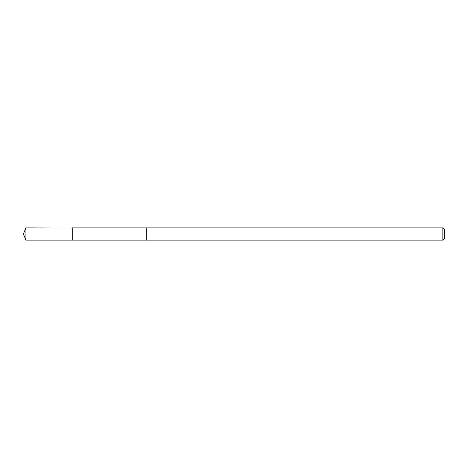 <?xml version="1.0" encoding="UTF-8"?>
<svg xmlns="http://www.w3.org/2000/svg" width="468" height="468" viewBox="0 0 468 468"><rect width="100%" height="100%" fill="white"/><g stroke="black" fill="none" stroke-linecap="round" stroke-linejoin="round"><path stroke-width="0.7" d="M72.259 228.045L25.927 227.893L25.927 240.107L72.259 240.107L72.259 227.893L146.25 227.893L146.25 240.107L72.259 240.107L72.259 228.045M146.25 227.893L146.25 240.107L442.839 240.107L442.839 227.893L146.25 227.893M442.839 227.893L444.6 229.653L444.6 238.347L442.839 240.107M72.259 240.107L25.927 240.107L23.4 234L25.927 240.107M23.4 234L25.927 227.893"/></g></svg>
